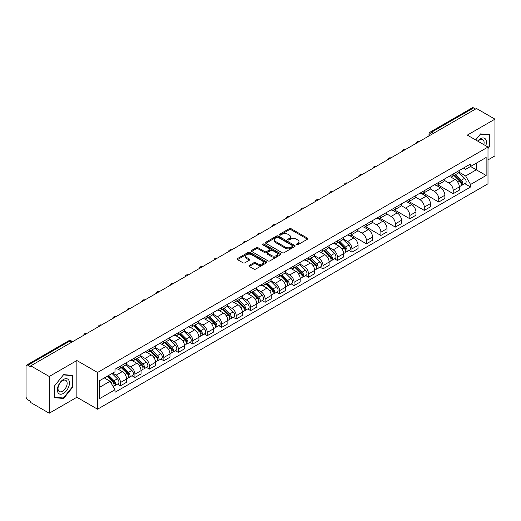 <?xml version="1.0" encoding="UTF-8"?>
<svg xmlns="http://www.w3.org/2000/svg" width="521" height="521" viewBox="0 0 521 521"><rect width="100%" height="100%" fill="white"/><g stroke="black" fill="none" stroke-linecap="round" stroke-linejoin="round"><path stroke-width="0.78" d="M296.508 244.785A0.899 0.521 0 0 0 297.784 244.785L307.455 239.198A1.289 0.742 0 0 0 307.833 238.677A1.289 0.742 0 0 0 307.455 238.149L291.07 228.686A1.289 0.742 0 0 0 289.253 228.686L279.575 234.274A0.899 0.521 0 0 0 279.315 234.639A0.899 0.521 0 0 0 279.575 235.01A0.899 0.521 0 0 0 280.852 235.01L282.102 234.287A4.122 2.377 0 0 1 287.931 234.287L289.298 235.075A4.122 2.377 0 0 1 290.503 236.755A4.122 2.377 0 0 1 289.298 238.436L288.041 239.159A0.899 0.521 0 0 0 287.781 239.53A0.899 0.521 0 0 0 288.041 239.894A0.899 0.521 0 0 0 289.318 239.894L290.568 239.172A4.122 2.377 0 0 1 296.397 239.172L297.765 239.96A4.122 2.377 0 0 1 298.969 241.646A4.122 2.377 0 0 1 297.765 243.327L296.508 244.049A0.899 0.521 0 0 0 296.247 244.414A0.899 0.521 0 0 0 296.508 244.785L296.508 244.049M249.285 265.371A1.289 0.742 0 0 0 248.908 265.899A1.289 0.742 0 0 0 249.285 266.426L253.883 269.077A1.289 0.742 0 0 0 255.707 269.077L266.446 262.877A1.289 0.742 0 0 0 266.824 262.35A1.289 0.742 0 0 0 266.446 261.829L250.06 252.366A1.289 0.742 0 0 0 248.237 252.366L237.498 258.566A1.289 0.742 0 0 0 237.12 259.093A1.289 0.742 0 0 0 237.498 259.621L243.053 262.825A1.289 0.742 0 0 0 244.87 262.825L249.468 260.168A1.289 0.742 0 0 0 249.846 259.647A1.289 0.742 0 0 0 249.468 259.119L246.713 257.53A3.445 1.986 0 0 1 245.704 256.124A3.445 1.986 0 0 1 247.833 254.287A3.445 1.986 0 0 1 251.584 254.717L262.376 260.943A3.445 1.986 0 0 1 263.379 262.35A3.445 1.986 0 0 1 261.255 264.186A3.445 1.986 0 0 1 257.504 263.756L255.707 262.721A1.289 0.742 0 0 0 253.883 262.721L249.285 265.371L249.285 266.426L253.883 263.789L253.883 262.721M97.551 372.469L76.874 360.532L49.234 376.488L30.778 365.833L476.494 108.498L494.95 119.153L467.311 135.115L487.995 147.052L97.551 372.469L97.551 409.2L487.995 183.783L487.995 147.052M282.193 252.737A1.289 0.742 0 0 0 284.017 252.737L294.756 246.531A1.289 0.742 0 0 0 295.133 246.01A1.289 0.742 0 0 0 294.756 245.482L278.37 236.02A1.289 0.742 0 0 0 276.553 236.02L265.808 242.226A1.289 0.742 0 0 0 265.43 242.747A1.289 0.742 0 0 0 265.808 243.274L282.193 252.737M263.027 244.981A0.899 0.521 0 0 1 263.945 245.104L280.585 254.717L269.858 260.904A1.289 0.742 0 0 1 268.041 260.904L251.656 251.448L251.656 250.393A1.289 0.742 0 0 0 251.278 250.92A1.289 0.742 0 0 0 251.656 251.448M251.656 250.393L256.254 247.742A1.289 0.742 0 0 1 258.071 247.742L264.714 251.578A1.289 0.742 0 0 0 266.537 251.578L269.585 249.82A1.289 0.742 0 0 0 269.963 249.292A1.289 0.742 0 0 0 269.585 248.764L262.669 244.772A0.899 0.521 0 0 1 262.402 244.401A0.899 0.521 0 0 1 262.962 243.926A0.899 0.521 0 0 1 263.945 244.036L280.604 253.655A1.289 0.742 0 0 1 280.982 254.176A1.289 0.742 0 0 1 280.604 254.704L280.604 253.655M49.234 376.488L49.234 413.218L30.778 402.564L30.778 401.489L27.906 399.835A2.625 1.517 -120 0 1 26.05 396.618L26.05 366.315A2.625 1.517 -120 0 1 26.591 365.11L68.603 340.858A2.625 1.517 60 0 1 69.918 340.988L27.906 365.241A2.625 1.517 -120 0 0 26.591 365.11M487.995 159.901L494.95 155.89L494.95 119.153M49.234 413.218L76.874 397.262L97.551 409.2M30.778 365.833L30.778 366.901L27.906 365.241M433.557 133.291L431.609 132.165A2.625 1.517 60 0 0 430.294 132.034L472.306 107.782A2.625 1.517 60 0 1 473.622 107.912L431.609 132.165A2.625 1.517 120 0 0 429.753 135.382L429.753 135.486M475.569 109.039L473.622 107.912M453.218 173.988A6.031 3.484 60 0 1 451.967 176.691L458.089 173.161A6.031 3.484 -120 0 0 459.34 170.452M444.53 180.481L448.952 183.034A6.031 3.484 60 0 1 453.218 190.425L459.34 186.889A6.031 3.484 -120 0 0 455.074 179.498L450.691 176.971M459.34 186.889L459.34 190.152L453.218 193.688L437.874 184.831M451.967 176.691A6.031 3.484 60 0 1 448.998 176.424M453.218 190.425L453.218 193.688M438.747 182.337A6.031 3.484 60 0 1 437.497 185.046L443.618 181.51A6.031 3.484 -120 0 0 444.869 178.801M423.404 193.18L438.747 202.044L444.869 198.508L444.869 195.245A6.031 3.484 -120 0 0 440.603 187.853L436.22 185.326M437.497 185.046A6.031 3.484 60 0 1 434.527 184.773M430.059 188.836L434.481 191.389A6.031 3.484 60 0 1 438.747 198.775L438.747 202.044M424.283 190.693A6.031 3.484 60 0 1 423.032 193.402L429.154 189.865A6.031 3.484 -120 0 0 430.405 187.156M408.939 201.536L424.283 210.393L430.405 206.863L430.405 203.594A6.031 3.484 -120 0 0 426.139 196.209L421.756 193.675M423.032 193.402A6.031 3.484 60 0 1 420.063 193.128M415.595 197.185L420.017 199.738A6.031 3.484 60 0 1 424.283 207.13L424.283 210.393M409.812 199.042A6.031 3.484 60 0 1 408.562 201.751L414.683 198.214A6.031 3.484 -120 0 0 415.934 195.512M394.469 209.891L409.812 218.748L415.934 215.212L415.934 211.949A6.031 3.484 -120 0 0 411.668 204.558L407.285 202.031M408.562 201.751A6.031 3.484 60 0 1 405.592 201.477M401.124 205.541L405.546 208.094A6.031 3.484 60 0 1 409.812 215.479L409.812 218.748M395.348 207.397A6.031 3.484 60 0 1 394.097 210.106L400.219 206.57A6.031 3.484 -120 0 0 401.47 203.861M380.004 218.24L395.348 227.097L401.47 223.568L401.47 220.298A6.031 3.484 -120 0 0 397.204 212.913L392.821 210.38M394.097 210.106A6.031 3.484 60 0 1 391.128 209.833M386.66 213.89L391.082 216.443A6.031 3.484 60 0 1 395.348 223.835L395.348 227.097M380.877 215.746A6.031 3.484 60 0 1 379.627 218.455L385.748 214.926A6.031 3.484 -120 0 0 386.999 212.216M365.534 226.596L380.877 235.453L386.999 231.917L386.999 228.654A6.031 3.484 -120 0 0 382.733 221.262L378.35 218.735M379.627 218.455A6.031 3.484 60 0 1 376.657 218.182M372.189 222.246L376.611 224.798A6.031 3.484 60 0 1 380.877 232.19L380.877 235.453M366.413 224.102A6.031 3.484 60 0 1 365.162 226.811L371.284 223.275A6.031 3.484 -120 0 0 372.528 220.565M351.069 234.945L366.413 243.808L372.535 240.272L372.535 237.003A6.031 3.484 -120 0 0 368.262 229.618L363.886 227.084M365.162 226.811A6.031 3.484 60 0 1 362.193 226.537M357.725 230.601L362.147 233.148A6.031 3.484 60 0 1 366.413 240.539L366.413 243.808M351.942 232.457A6.031 3.484 60 0 1 350.692 235.16L356.813 231.63A6.031 3.484 -120 0 0 358.064 228.921M349.011 250.464L351.942 252.157L358.064 248.628L358.064 245.358A6.031 3.484 -120 0 0 353.798 237.967L349.415 235.44M350.692 235.16A6.031 3.484 60 0 1 347.722 234.893M343.254 238.95L347.676 241.503A6.031 3.484 60 0 1 351.942 248.895L351.942 252.157M337.478 240.806A6.031 3.484 60 0 1 336.227 243.515L342.349 239.979A6.031 3.484 -120 0 0 343.593 237.276M334.541 258.82L337.478 260.513L343.593 256.977L343.593 253.714A6.031 3.484 -120 0 0 339.327 246.322L334.951 243.795M336.227 243.515A6.031 3.484 60 0 1 333.258 243.242M328.79 247.306L333.212 249.859A6.031 3.484 60 0 1 337.478 257.244L337.478 260.513M323.007 249.162A6.031 3.484 60 0 1 321.757 251.871L327.878 248.335A6.031 3.484 -120 0 0 329.129 245.625M320.07 267.169L323.007 268.862L329.129 265.332L329.129 262.063A6.031 3.484 -120 0 0 324.863 254.678L320.48 252.144M321.757 251.871A6.031 3.484 60 0 1 318.787 251.597M314.319 255.655L318.741 258.208A6.031 3.484 60 0 1 323.007 265.599L323.007 268.862M308.543 257.511A6.031 3.484 60 0 1 307.292 260.22L313.414 256.69A6.031 3.484 -120 0 0 314.658 253.981M305.606 275.524L308.543 277.218L314.658 273.681L314.658 270.419A6.031 3.484 -120 0 0 310.392 263.027L306.016 260.5M307.292 260.22A6.031 3.484 60 0 1 304.323 259.946M299.855 264.01L304.277 266.563A6.031 3.484 60 0 1 308.543 273.948L308.543 277.218M294.072 265.866A6.031 3.484 60 0 1 292.822 268.575L298.943 265.039A6.031 3.484 -120 0 0 300.194 262.33M291.135 283.873L294.072 285.573L300.194 282.037L300.194 278.768A6.031 3.484 -120 0 0 295.928 271.382L291.545 268.849M292.822 268.575A6.031 3.484 60 0 1 289.852 268.302M285.384 272.359L289.806 274.912A6.031 3.484 60 0 1 294.072 282.304L294.072 285.573M279.608 274.215A6.031 3.484 60 0 1 278.357 276.925L284.479 273.395A6.031 3.484 -120 0 0 285.723 270.686M276.671 292.229L279.608 293.922L285.723 290.386L285.723 287.123A6.031 3.484 -120 0 0 281.457 279.731L277.081 277.205M278.357 276.925A6.031 3.484 60 0 1 275.388 276.658M270.92 280.715L275.335 283.268A6.031 3.484 60 0 1 279.608 290.659L279.608 293.922M265.137 282.571A6.031 3.484 60 0 1 263.887 285.28L270.008 281.744A6.031 3.484 -120 0 0 271.259 279.035M262.2 300.584L265.137 302.278L271.259 298.741L271.259 295.479A6.031 3.484 -120 0 0 266.993 288.087L262.61 285.56M263.887 285.28A6.031 3.484 60 0 1 260.917 285.007M256.449 289.07L260.871 291.623A6.031 3.484 60 0 1 265.137 299.008L265.137 302.278M250.666 290.926A6.031 3.484 60 0 1 249.422 293.636L255.544 290.099A6.031 3.484 -120 0 0 256.788 287.39M247.735 308.933L250.673 310.627L256.788 307.097L256.788 303.828A6.031 3.484 -120 0 0 252.522 296.442L248.146 293.909M249.422 293.636A6.031 3.484 60 0 1 246.453 293.362M241.985 297.419L246.4 299.972A6.031 3.484 60 0 1 250.673 307.364L250.673 310.627M236.202 299.275A6.031 3.484 60 0 1 234.951 301.985L241.073 298.448A6.031 3.484 -120 0 0 242.324 295.746M233.265 317.289L236.202 318.982L242.324 315.446L242.324 312.183A6.031 3.484 -120 0 0 238.058 304.792L233.675 302.265M234.951 301.985A6.031 3.484 60 0 1 231.982 301.711M227.514 305.775L231.936 308.328A6.031 3.484 60 0 1 236.202 315.713L236.202 318.982M221.731 307.631A6.031 3.484 60 0 1 220.487 310.34L226.602 306.804A6.031 3.484 -120 0 0 227.853 304.095M218.8 325.638L221.731 327.331L227.853 323.801L227.853 320.532A6.031 3.484 -120 0 0 223.587 313.147L219.211 310.614M220.487 310.34A6.031 3.484 60 0 1 217.518 310.067M213.05 314.124L217.465 316.677A6.031 3.484 60 0 1 221.731 324.069L221.731 327.331M207.267 315.98A6.031 3.484 60 0 1 206.016 318.689L212.138 315.159A6.031 3.484 -120 0 0 213.389 312.45M204.33 333.994L207.267 335.687L213.389 332.151L213.389 328.888A6.031 3.484 -120 0 0 209.123 321.496L204.74 318.969M206.016 318.689A6.031 3.484 60 0 1 203.047 318.416M198.579 322.479L203.001 325.032A6.031 3.484 60 0 1 207.267 332.418L207.267 335.687M192.796 324.336A6.031 3.484 60 0 1 191.552 327.045L197.667 323.508A6.031 3.484 -120 0 0 198.918 320.799M189.865 342.343L192.796 344.042L198.918 340.506L198.918 337.237A6.031 3.484 -120 0 0 194.652 329.852L190.276 327.318M191.552 327.045A6.031 3.484 60 0 1 188.582 326.771M184.115 330.835L188.53 333.381A6.031 3.484 60 0 1 192.796 340.773L192.796 344.042M178.332 332.691A6.031 3.484 60 0 1 177.081 335.394L183.203 331.864A6.031 3.484 -120 0 0 184.454 329.155M175.395 350.698L178.332 352.391L184.454 348.862L184.454 345.592A6.031 3.484 -120 0 0 180.188 338.201L175.805 335.674M177.081 335.394A6.031 3.484 60 0 1 174.112 335.127M169.644 339.184L174.066 341.737A6.031 3.484 60 0 1 178.332 349.129L178.332 352.391M163.861 341.04A6.031 3.484 60 0 1 162.617 343.749L168.732 340.213A6.031 3.484 -120 0 0 169.983 337.51M160.93 359.054L163.861 360.747L169.983 357.211L169.983 353.948A6.031 3.484 -120 0 0 165.717 346.556L161.334 344.029M162.617 343.749A6.031 3.484 60 0 1 159.641 343.476M155.18 347.54L159.595 350.092A6.031 3.484 60 0 1 163.861 357.478L163.861 360.747M149.397 349.396A6.031 3.484 60 0 1 148.146 352.105L154.268 348.569A6.031 3.484 -120 0 0 155.519 345.859M146.46 367.403L149.397 369.096L155.519 365.566L155.519 362.297A6.031 3.484 -120 0 0 151.253 354.912L146.87 352.378M148.146 352.105A6.031 3.484 60 0 1 145.177 351.831M140.709 355.889L145.131 358.441A6.031 3.484 60 0 1 149.397 365.833L149.397 369.096M134.926 357.745A6.031 3.484 60 0 1 133.676 360.454L139.797 356.924A6.031 3.484 -120 0 0 141.048 354.215M131.995 375.758L134.926 377.451L141.048 373.915L141.048 370.652A6.031 3.484 -120 0 0 136.782 363.261L132.399 360.734M133.676 360.454A6.031 3.484 60 0 1 130.706 360.18M126.238 364.244L130.66 366.797A6.031 3.484 60 0 1 134.926 374.182L134.926 377.451M120.462 366.1A6.031 3.484 60 0 1 119.211 368.809L125.333 365.273A6.031 3.484 -120 0 0 126.583 362.564M117.525 384.107L120.462 385.807L126.583 382.271L126.583 379.001A6.031 3.484 -120 0 0 122.318 371.616L117.935 369.083M119.211 368.809A6.031 3.484 60 0 1 116.242 368.536M112.673 373.114L116.196 375.146A6.031 3.484 60 0 1 120.462 382.538L120.462 385.807M463.462 168.068L465.644 169.325L486.139 157.492L476.311 163.171L476.311 169.807L465.644 175.968L458.994 172.125M99.407 387.409L110.074 381.255L114.991 389.767L99.407 398.76L99.407 380.773L114.991 371.773L114.991 369.259L470.561 163.972L470.561 166.486L486.139 175.486L470.561 184.48L465.644 175.968M486.139 157.492L486.139 175.486M114.991 389.767L114.991 392.28L470.561 186.993L470.561 184.48M487.995 148.524L489.525 146.622L489.525 134.685L480.577 133.89L475.699 139.954L480.388 134.151L489.063 134.926L489.063 146.486L487.995 147.814M76.874 360.532L76.874 397.262M54.659 397.686L63.608 398.487L72.562 387.35L72.562 375.42L63.608 374.619L54.659 385.755L54.659 397.686M110.074 381.255L104.324 377.933M464.752 183.639L470.561 186.993M489.063 146.355L489.525 146.622M62.663 397.94L63.608 398.487M72.093 387.083L72.562 387.35M296.872 244.909L297.765 244.395A4.122 2.377 0 0 0 298.969 242.714L298.969 241.646M290.503 236.755L290.503 237.83A4.122 2.377 0 0 1 289.298 239.51L288.406 240.025M307.455 238.149L307.455 239.198L291.07 229.761A1.289 0.742 0 0 0 289.253 229.761L279.94 235.134M294.756 245.482L294.756 246.531L278.37 237.094A1.289 0.742 0 0 0 276.553 237.094L265.827 243.281M292.483 246.374A0.899 0.521 0 0 0 292.743 246.01A0.899 0.521 0 0 0 292.483 245.638L278.097 237.335A0.899 0.521 0 0 0 276.827 237.335L275.505 238.097A4.122 2.377 0 0 0 274.3 239.777A4.122 2.377 0 0 0 275.505 241.457L285.339 247.136A4.122 2.377 0 0 0 291.161 247.136L292.483 246.374L292.483 247.442A0.899 0.521 0 0 0 292.743 247.078L292.743 246.01M274.3 239.777L274.3 240.852A4.122 2.377 0 0 0 275.505 242.532L275.505 241.457M292.483 247.442L291.161 248.204A4.122 2.377 0 0 1 285.339 248.204L275.505 242.532M251.669 251.454L256.254 248.81L256.254 247.742M269.963 249.292L269.963 250.36A1.289 0.742 0 0 1 269.585 250.888L266.537 252.646A1.289 0.742 0 0 1 264.714 252.646L258.071 248.81A1.289 0.742 0 0 0 256.254 248.81M271.61 255.557A3.445 1.986 0 0 0 275.368 255.987A3.445 1.986 0 0 0 277.491 254.15A3.445 1.986 0 0 0 276.482 252.75L272.685 250.555A1.289 0.742 0 0 0 270.861 250.555L267.814 252.314A1.289 0.742 0 0 0 267.436 252.841A1.289 0.742 0 0 0 267.814 253.362L271.61 255.557L271.61 256.632A3.445 1.986 0 0 0 275.368 257.061A3.445 1.986 0 0 0 277.491 255.225L277.491 254.15M267.436 252.841L267.436 253.909A1.289 0.742 0 0 0 267.814 254.437L267.814 253.362M271.61 256.632L267.814 254.437M263.379 262.35L263.379 263.424A3.445 1.986 0 0 1 261.255 265.261A3.445 1.986 0 0 1 257.504 264.831L255.707 263.789A1.289 0.742 0 0 0 253.883 263.789M245.704 256.124L245.704 257.192A3.445 1.986 0 0 0 246.713 258.598L246.713 257.53M249.468 259.119L249.468 260.168L246.713 258.598M266.426 262.89L250.06 253.434A1.289 0.742 0 0 0 248.237 253.434L237.517 259.627L237.498 258.566M453.993 175.525L459.691 181.145A3.276 1.895 60 0 1 460.557 186.062L459.333 186.765M455.133 176.645L457.549 178.039M454.625 175.16L460.87 181.315A1.576 0.912 60 0 1 461.28 183.672A1.576 0.912 60 0 1 461.137 183.731M455.569 174.613L461.274 180.233A3.276 1.895 60 0 1 462.134 185.15A3.276 1.895 60 0 1 461.144 185.255M458.76 172.536L464.608 178.306A3.276 1.895 60 0 1 465.474 183.223L462.134 185.15M485.761 145.763A8.525 4.923 120 0 0 485.611 139.218A8.525 4.923 120 0 0 477.659 141.087M483.807 144.636A6.454 3.725 120 0 0 483.495 140.312A6.454 3.725 120 0 0 482.772 139.635A6.454 3.725 120 0 0 477.92 141.237M488.483 134.594L489.063 134.926M68.648 379.952A8.525 4.923 120 0 0 60.41 382.16A8.525 4.923 120 0 0 58.202 392.938A8.525 4.923 120 0 0 66.441 390.737A8.525 4.923 120 0 0 68.648 379.952M66.532 381.04A6.454 3.725 120 0 0 65.809 380.369A6.454 3.725 120 0 0 59.798 383.384A6.454 3.725 120 0 0 58.626 390.874A6.454 3.725 120 0 0 59.355 391.551A6.454 3.725 120 0 0 65.359 388.536A6.454 3.725 120 0 0 66.532 381.04M63.425 398.005L54.751 397.236L54.751 385.67L63.425 374.886L72.093 375.661L72.093 387.22L63.425 398.005M71.52 375.328L72.093 375.661M338.253 242.343L343.951 247.97A3.276 1.895 60 0 1 344.817 252.88L343.593 253.59M339.392 243.463L341.809 244.863M338.884 241.978L345.13 248.139A1.576 0.912 60 0 1 345.54 250.497A1.576 0.912 60 0 1 345.397 250.555M339.829 241.431L345.527 247.058A3.276 1.895 60 0 1 346.393 251.975A3.276 1.895 60 0 1 345.403 252.079M343.02 239.36L348.868 245.13A3.276 1.895 60 0 1 349.734 250.047L346.393 251.975M323.788 250.699L329.487 256.319A3.276 1.895 60 0 1 330.353 261.236L329.129 261.939M324.922 251.819L327.338 253.213M324.42 250.334L330.659 256.488A1.576 0.912 60 0 1 331.076 258.852A1.576 0.912 60 0 1 330.933 258.904M325.365 249.787L331.063 255.407A3.276 1.895 60 0 1 331.929 260.324A3.276 1.895 60 0 1 330.939 260.428M328.549 247.709L334.404 253.48A3.276 1.895 60 0 1 335.263 258.396L331.929 260.324M309.318 259.048L315.016 264.675A3.276 1.895 60 0 1 315.882 269.591L314.658 270.295M310.457 260.174L312.874 261.568M309.949 258.683L316.195 264.844A1.576 0.912 60 0 1 316.605 267.201A1.576 0.912 60 0 1 316.462 267.26M310.894 258.142L316.592 263.763A3.276 1.895 60 0 1 317.458 268.68A3.276 1.895 60 0 1 316.468 268.784M314.085 256.065L319.933 261.835A3.276 1.895 60 0 1 320.799 266.752L317.458 268.68M294.853 267.403L300.552 273.024A3.276 1.895 60 0 1 301.418 277.94L300.194 278.65M295.987 268.523L298.403 269.917M295.485 267.039L301.724 273.193A1.576 0.912 60 0 1 302.141 275.557A1.576 0.912 60 0 1 301.998 275.609M296.429 266.491L302.128 272.118A3.276 1.895 60 0 1 302.994 277.029A3.276 1.895 60 0 1 302.004 277.139M299.614 264.421L305.469 270.191A3.276 1.895 60 0 1 306.328 275.101L302.994 277.029M280.383 275.759L286.081 281.379A3.276 1.895 60 0 1 286.947 286.296L285.723 286.999M281.522 276.879L283.938 278.273M281.014 275.394L287.26 281.548A1.576 0.912 60 0 1 287.67 283.906A1.576 0.912 60 0 1 287.527 283.965M281.959 274.847L287.657 280.467A3.276 1.895 60 0 1 288.523 285.384A3.276 1.895 60 0 1 287.533 285.488M285.15 272.77L290.998 278.54A3.276 1.895 60 0 1 291.864 283.457L288.523 285.384M265.918 284.108L271.617 289.735A3.276 1.895 60 0 1 272.483 294.645L271.259 295.355M267.052 285.228L269.468 286.628M266.55 283.743L272.789 289.904A1.576 0.912 60 0 1 273.206 292.261A1.576 0.912 60 0 1 273.063 292.32M267.494 283.196L273.193 288.823A3.276 1.895 60 0 1 274.059 293.74A3.276 1.895 60 0 1 273.069 293.844M270.679 281.125L276.527 286.895A3.276 1.895 60 0 1 277.393 291.812L274.059 293.74M251.448 292.463L257.146 298.084A3.276 1.895 60 0 1 258.012 303.001L256.788 303.704M252.587 293.584L255.003 294.977M252.079 292.099L258.318 298.253A1.576 0.912 60 0 1 258.735 300.61A1.576 0.912 60 0 1 258.592 300.669M253.024 291.552L258.722 297.172A3.276 1.895 60 0 1 259.588 302.089A3.276 1.895 60 0 1 258.598 302.193M256.215 289.474L262.063 295.244A3.276 1.895 60 0 1 262.929 300.161L259.588 302.089M236.983 300.812L242.682 306.439A3.276 1.895 60 0 1 243.548 311.356L242.324 312.059M238.117 301.933L240.533 303.333M237.615 300.448L243.854 306.608A1.576 0.912 60 0 1 244.271 308.966A1.576 0.912 60 0 1 244.128 309.025M238.559 299.907L244.258 305.527A3.276 1.895 60 0 1 245.124 310.444A3.276 1.895 60 0 1 244.134 310.549M241.744 297.83L247.592 303.6A3.276 1.895 60 0 1 248.458 308.517L245.124 310.444M222.513 309.168L228.211 314.788A3.276 1.895 60 0 1 229.077 319.705L227.853 320.415M223.652 310.288L226.068 311.682M223.144 308.803L229.383 314.958A1.576 0.912 60 0 1 229.8 317.322A1.576 0.912 60 0 1 229.657 317.374M224.089 308.256L229.787 313.876A3.276 1.895 60 0 1 230.653 318.793A3.276 1.895 60 0 1 229.663 318.904M227.28 306.185L233.128 311.955A3.276 1.895 60 0 1 233.994 316.866L230.653 318.793M208.048 317.517L213.747 323.144A3.276 1.895 60 0 1 214.606 328.061L213.389 328.764M209.181 318.644L211.598 320.037M208.68 317.152L214.919 323.313A1.576 0.912 60 0 1 215.336 325.671A1.576 0.912 60 0 1 215.193 325.729M209.624 316.612L215.323 322.232A3.276 1.895 60 0 1 216.189 327.149A3.276 1.895 60 0 1 215.199 327.253M212.809 314.534L218.657 320.304A3.276 1.895 60 0 1 219.523 325.221L216.189 327.149M193.578 325.872L199.276 331.493A3.276 1.895 60 0 1 200.142 336.41L198.918 337.12M194.717 326.993L197.133 328.386M194.209 325.508L200.448 331.662A1.576 0.912 60 0 1 200.865 334.026A1.576 0.912 60 0 1 200.722 334.085M195.154 324.961L200.852 330.588A3.276 1.895 60 0 1 201.718 335.504A3.276 1.895 60 0 1 200.728 335.609M198.345 322.89L204.193 328.66A3.276 1.895 60 0 1 205.059 333.577L201.718 335.504M179.107 334.228L184.812 339.848A3.276 1.895 60 0 1 185.671 344.765L184.454 345.469M180.246 335.348L182.663 336.742M179.745 333.863L185.984 340.018A1.576 0.912 60 0 1 186.401 342.375A1.576 0.912 60 0 1 186.257 342.434M180.689 333.316L186.388 338.937A3.276 1.895 60 0 1 187.254 343.853A3.276 1.895 60 0 1 186.257 343.958M183.874 331.239L189.722 337.009A3.276 1.895 60 0 1 190.588 341.926L187.254 343.853M164.643 342.577L170.341 348.204A3.276 1.895 60 0 1 171.207 353.114L169.983 353.824M165.776 343.697L168.192 345.097M165.274 342.212L171.513 348.373A1.576 0.912 60 0 1 171.93 350.731A1.576 0.912 60 0 1 171.787 350.789M166.219 341.665L171.917 347.292A3.276 1.895 60 0 1 172.783 352.209A3.276 1.895 60 0 1 171.793 352.313M169.41 339.594L175.258 345.364A3.276 1.895 60 0 1 176.124 350.281L172.783 352.209M150.172 350.933L155.877 356.553A3.276 1.895 60 0 1 156.736 361.47L155.519 362.173M151.311 352.053L153.728 353.446M150.803 350.568L157.049 356.722A1.576 0.912 60 0 1 157.466 359.086A1.576 0.912 60 0 1 157.322 359.138M151.754 350.021L157.453 355.641A3.276 1.895 60 0 1 158.312 360.558A3.276 1.895 60 0 1 157.322 360.662M154.939 347.943L160.787 353.713A3.276 1.895 60 0 1 161.653 358.63L158.312 360.558M135.707 359.282L141.406 364.908A3.276 1.895 60 0 1 142.272 369.825L141.048 370.529M136.841 360.408L139.257 361.802M136.339 358.917L142.578 365.078A1.576 0.912 60 0 1 142.995 367.435A1.576 0.912 60 0 1 142.852 367.494M137.284 358.376L142.982 363.997A3.276 1.895 60 0 1 143.848 368.914A3.276 1.895 60 0 1 142.858 369.018M140.475 356.299L146.323 362.069A3.276 1.895 60 0 1 147.189 366.986L143.848 368.914M121.237 367.637L126.942 373.257A3.276 1.895 60 0 1 127.801 378.174L126.583 378.884M122.376 368.757L124.793 370.151M121.868 367.272L128.114 373.427A1.576 0.912 60 0 1 128.531 375.791A1.576 0.912 60 0 1 128.387 375.843M122.813 366.725L128.518 372.352A3.276 1.895 60 0 1 129.377 377.263A3.276 1.895 60 0 1 128.387 377.373M126.004 364.654L131.852 370.424A3.276 1.895 60 0 1 132.718 375.335L129.377 377.263M107.111 376.325L112.471 381.613A3.276 1.895 60 0 1 113.337 386.53L113.174 386.621M107.906 377.113L110.322 378.507M107.743 375.96L113.643 381.782A1.576 0.912 60 0 1 114.06 384.14A1.576 0.912 60 0 1 113.917 384.198M108.687 375.413L114.047 380.701A3.276 1.895 60 0 1 114.913 385.618A3.276 1.895 60 0 1 113.923 385.722M112.028 373.485L117.388 378.774A3.276 1.895 60 0 1 118.254 383.69L114.913 385.618M429.845 135.434L429.753 135.382A2.625 1.517 0 0 1 428.985 134.307L428.985 135.929M134.926 374.182L141.048 370.652M149.397 365.833L155.519 362.297M163.861 357.478L169.983 353.948M178.332 349.129L184.454 345.592M192.796 340.773L198.918 337.237M207.267 332.418L213.389 328.888M221.731 324.069L227.853 320.532M236.202 315.713L242.324 312.183M250.673 307.364L256.788 303.828M265.137 299.008L271.259 295.479M279.608 290.659L285.723 287.123M294.072 282.304L300.194 278.768M308.543 273.948L314.658 270.419M323.007 265.599L329.129 262.063M337.478 257.244L343.593 253.714M351.942 248.895L358.064 245.358M366.413 240.539L372.535 237.003M380.877 232.19L386.999 228.654M395.348 223.835L401.47 220.298M409.812 215.479L415.934 211.949M424.283 207.13L430.405 203.594M438.747 198.775L444.869 195.245M120.462 382.538L126.583 379.001M116.196 375.146L122.318 371.616M130.66 366.797L136.782 363.261M145.131 358.441L151.253 354.912M159.595 350.092L165.717 346.556M174.066 341.737L180.188 338.201M188.53 333.381L194.652 329.852M203.001 325.032L209.123 321.496M217.465 316.677L223.587 313.147M231.936 308.328L238.058 304.792M246.4 299.972L252.522 296.442M260.871 291.623L266.993 288.087M275.335 283.268L281.457 279.731M289.806 274.912L295.928 271.382M304.277 266.563L310.392 263.027M318.741 258.208L324.863 254.678M333.212 249.859L339.327 246.322M347.676 241.503L353.798 237.967M362.147 233.148L368.262 229.618M376.611 224.798L382.733 221.262M391.082 216.443L397.204 212.913M405.546 208.094L411.668 204.558M420.017 199.738L426.139 196.209M434.481 191.389L440.603 187.853M448.952 183.034L455.074 179.498M419.574 141.36A2.625 1.517 120 0 0 418.415 142.031M405.104 149.716A2.625 1.517 120 0 0 403.951 150.387M390.639 158.071A2.625 1.517 120 0 0 389.48 158.736M376.169 166.42A2.625 1.517 120 0 0 375.016 167.091M361.704 174.776A2.625 1.517 120 0 0 360.545 175.44M347.233 183.125A2.625 1.517 120 0 0 346.081 183.796M332.769 191.481A2.625 1.517 120 0 0 331.61 192.151M318.298 199.836A2.625 1.517 120 0 0 317.139 200.5M303.834 208.185A2.625 1.517 120 0 0 302.675 208.856M289.363 216.541A2.625 1.517 120 0 0 288.204 217.205M274.899 224.89A2.625 1.517 120 0 0 273.74 225.56M260.428 233.245A2.625 1.517 120 0 0 259.269 233.916M245.964 241.594A2.625 1.517 120 0 0 244.805 242.265M231.493 249.95A2.625 1.517 120 0 0 230.334 250.621M217.029 258.305A2.625 1.517 120 0 0 215.87 258.97M202.558 266.654A2.625 1.517 120 0 0 201.399 267.325M188.094 275.01A2.625 1.517 120 0 0 186.935 275.674M173.623 283.359A2.625 1.517 120 0 0 172.464 284.03M159.159 291.714A2.625 1.517 120 0 0 158 292.385M144.688 300.07A2.625 1.517 120 0 0 143.529 300.734M130.224 308.419A2.625 1.517 120 0 0 129.065 309.09M115.753 316.775A2.625 1.517 120 0 0 114.594 317.439M101.289 325.124A2.625 1.517 120 0 0 100.13 325.794M86.818 333.479A2.625 1.517 120 0 0 85.659 334.15M71.865 342.115L69.918 340.988A2.625 1.517 120 0 1 71.227 340.858A2.625 2.625 0 0 0 68.603 340.858M297.765 244.395L297.765 243.327M288.041 239.894L288.041 239.159M289.298 239.51L289.298 238.436M279.575 235.01L279.575 234.274M289.253 229.761L289.253 228.686M291.07 229.761L291.07 228.686M265.808 243.274L265.808 242.226M276.553 237.094L276.553 236.02M278.37 237.094L278.37 236.02M285.339 248.204L285.339 247.136M291.161 248.204L291.161 247.136M258.071 248.81L258.071 247.742M264.714 252.646L264.714 251.578M266.537 252.646L266.537 251.578M269.585 250.888L269.585 249.82M263.945 245.104L263.945 244.036M255.707 263.789L255.707 262.721M257.504 264.831L257.504 263.756M248.237 253.434L248.237 252.366M250.06 253.434L250.06 252.366M266.446 262.877L266.446 261.829M459.691 181.145L457.809 182.233M461.613 182.956L461.02 183.294M464.608 178.306L461.274 180.233M343.951 247.97L342.069 249.058M345.866 249.774L345.28 250.119M348.868 245.13L345.527 247.058M329.487 256.319L327.605 257.407M331.402 258.129L330.809 258.468M334.404 253.48L331.063 255.407M315.016 264.675L313.134 265.762M316.931 266.478L316.345 266.824M319.933 261.835L316.592 263.763M300.552 273.024L298.67 274.111M302.467 274.834L301.874 275.173M305.469 270.191L302.128 272.118M286.081 281.379L284.199 282.467M287.996 283.19L287.41 283.528M290.998 278.54L287.657 280.467M271.617 289.735L269.735 290.816M273.532 291.539L272.939 291.884M276.527 286.895L273.193 288.823M257.146 298.084L255.264 299.171M259.061 299.894L258.475 300.233M262.063 295.244L258.722 297.172M242.682 306.439L240.8 307.527M244.596 308.243L244.004 308.588M247.592 303.6L244.258 305.527M228.211 314.788L226.329 315.876M230.126 316.599L229.533 316.937M233.128 311.955L229.787 313.876M213.747 323.144L211.858 324.231M215.661 324.954L215.069 325.293M218.657 320.304L215.323 322.232M199.276 331.493L197.394 332.58M201.191 333.303L200.598 333.648M204.193 328.66L200.852 330.588M184.812 339.848L182.923 340.936M186.726 341.659L186.134 341.997M189.722 337.009L186.388 338.937M170.341 348.204L168.459 349.291M172.256 350.008L171.663 350.353M175.258 345.364L171.917 347.292M155.877 356.553L153.988 357.64M157.791 358.363L157.199 358.702M160.787 353.713L157.453 355.641M141.406 364.908L139.524 365.996M143.321 366.712L142.728 367.058M146.323 362.069L142.982 363.997M126.942 373.257L125.053 374.345M128.856 375.068L128.264 375.407M131.852 370.424L128.518 372.352M112.471 381.613L110.83 382.564M114.386 383.423L113.793 383.762M117.388 378.774L114.047 380.701M419.796 141.237A2.625 2.625 0 0 0 416.429 143.177M405.331 149.586A2.625 2.625 0 0 0 401.965 151.533M390.861 157.941A2.625 2.625 0 0 0 387.494 159.882M376.396 166.29A2.625 2.625 0 0 0 373.029 168.237M361.926 174.646A2.625 2.625 0 0 0 358.559 176.586M347.461 183.001A2.625 2.625 0 0 0 344.094 184.942M332.991 191.35A2.625 2.625 0 0 0 329.624 193.298M318.526 199.706A2.625 2.625 0 0 0 315.159 201.647M304.056 208.055A2.625 2.625 0 0 0 300.689 210.002M289.585 216.41A2.625 2.625 0 0 0 286.224 218.351M275.121 224.766A2.625 2.625 0 0 0 271.754 226.707M260.65 233.115A2.625 2.625 0 0 0 257.289 235.056M246.186 241.47A2.625 2.625 0 0 0 242.819 243.411M231.715 249.82A2.625 2.625 0 0 0 228.354 251.767M217.25 258.175A2.625 2.625 0 0 0 213.884 260.116M202.78 266.524A2.625 2.625 0 0 0 199.419 268.471M188.315 274.88A2.625 2.625 0 0 0 184.948 276.82M173.845 283.235A2.625 2.625 0 0 0 170.484 285.176M159.38 291.584A2.625 2.625 0 0 0 156.013 293.531M144.91 299.94A2.625 2.625 0 0 0 141.543 301.88M130.445 308.289A2.625 2.625 0 0 0 127.078 310.236M115.975 316.644A2.625 2.625 0 0 0 112.608 318.585M101.51 325A2.625 2.625 0 0 0 98.143 326.941M87.04 333.349A2.625 2.625 0 0 0 83.673 335.29M72.634 341.665L71.227 340.858M430.294 132.034A2.625 2.625 0 0 0 428.985 134.307"/></g></svg>
